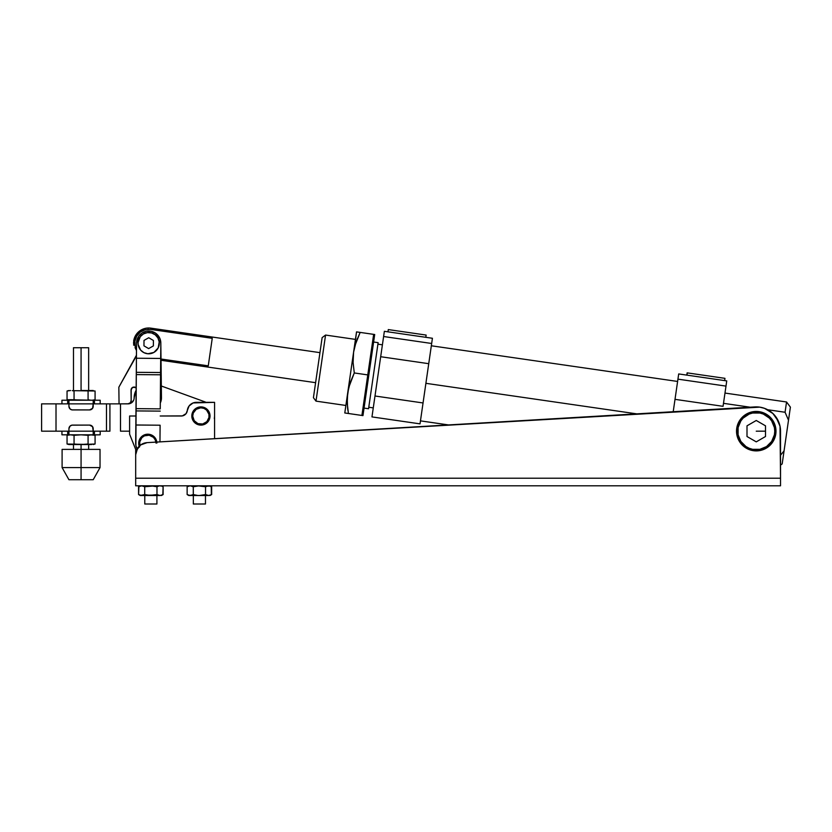 <?xml version="1.0" encoding="UTF-8"?>
<svg xmlns="http://www.w3.org/2000/svg" width="832" height="832" viewBox="0 0 832 832"><rect width="100%" height="100%" fill="white"/><g stroke="black" fill="none" stroke-linecap="round" stroke-linejoin="round"><path stroke-width="1.25" d="M138.601 346.497L138.143 344.469L140.639 350.106L143.905 352.654L147.898 353.766L153.92 352.414A10.618 10.618 0 0 1 139.443 348.4A10.618 10.618 0 0 1 143.458 333.923L140.317 336.627L138.091 342.389L138.445 340.33M139.506 447.034L138.84 441.792L141.19 437.06L144.092 435.001L149.334 434.335A9.1 9.1 0 0 1 156.832 442.062A9.1 9.1 0 0 0 149.334 434.335L149.178 435.23A8.195 8.195 0 0 1 155.917 442.125M160.69 358.457L136.417 358.228L135.886 445.578A12.137 12.137 0 0 0 135.886 445.578L136.562 447.855A12.137 12.137 0 0 0 136.562 447.866L137.103 449.03A12.137 12.137 0 0 1 135.678 443.206L136.552 343.065L136.417 358.228L160.69 358.446L160.254 408.866L160.826 343.273L160.69 358.446L160.826 343.273L159.942 338.624L155.522 333.133L151.154 331.282L146.422 331.24L142.033 333.018L138.653 336.336L136.552 343.065A12.137 12.137 0 0 1 148.793 331.032A12.137 12.137 0 0 1 160.826 343.273L160.826 343.273M160.607 340.912A12.137 12.137 0 0 0 160.607 340.902L159.942 338.624A12.137 12.137 0 0 0 144.134 331.916L142.033 333.018A12.137 12.137 0 0 0 138.653 336.336M146.422 331.24L144.134 331.916M137.509 338.426A12.137 12.137 0 0 0 137.509 338.437L136.802 340.704A12.137 12.137 0 0 0 136.802 340.704M158.777 339.841L159.224 341.879L157.924 337.938L155.22 334.797L151.528 332.935L147.389 332.634L143.458 333.923A10.618 10.618 0 0 1 157.924 337.938A10.618 10.618 0 0 1 153.92 352.414L158.174 347.953L159.224 341.879M136.292 372.32L160.566 372.528L136.292 372.32M136.271 374.587L160.545 374.795L136.271 374.587M135.98 408.647L160.254 408.866L135.98 408.647M135.959 410.914L160.233 411.122L135.959 410.914M135.834 424.996L160.108 425.214L135.834 425.006L135.678 443.206M159.962 441.886L160.108 425.214M156 443.071L155.293 439.962L153.442 437.351L149.178 435.23A8.195 8.195 0 0 0 139.922 445.526L139.734 441.948L141.856 437.684L144.456 435.833L149.178 435.23L149.334 434.335L154.066 436.686L156.114 439.587L156.915 443.05M135.886 445.578L137.103 449.03M149.334 434.335A9.1 9.1 0 0 0 139.183 446.212A9.1 9.1 0 0 1 149.334 434.335M143.957 345.842L148.637 348.598L143.957 345.842L144.009 340.413L148.73 337.74L153.41 340.496L153.369 345.925L148.637 348.598L153.369 345.925L153.41 340.496L148.73 337.74L144.009 340.413L143.957 345.842L144.009 340.413L148.73 337.74L153.41 340.496L153.369 345.925L148.637 348.598L143.957 345.842M138.091 342.389L138.143 344.469M132.35 387.546L131.03 390.083L131.186 400.899L130.478 402.688L128.19 403.78L119.049 403.884L118.851 387.192L119.049 403.863L128.086 403.863A6.074 6.074 0 0 0 134.16 397.79L135.866 390.78L134.586 394.181A15.174 15.174 0 0 0 134.586 394.191M136.375 355.368L136.438 355.108A9.1 9.1 0 0 1 136.386 355.347L118.851 387.192L135.491 357.583M131.893 387.93L131.248 388.918L132.87 387.265L135.19 387.234L133.245 387.13M135.72 387.504L134.815 387.109M135.346 387.296L132.413 387.504L134.368 387.026L132.413 387.504L131.03 390.083L131.664 388.19L133.349 387.098L136.178 387.878M135.606 357.375L135.97 356.616M131.082 401.544L130.478 402.688L131.154 400.254L130.478 402.688L128.835 403.697M131.248 388.918L131.03 390.083L131.248 388.918M160.826 343.044L161.47 397.644L160.306 402.979A12.137 12.137 0 0 0 161.47 397.644L160.826 343.044L161.47 397.644A12.137 12.137 0 0 1 160.306 402.979M136.542 343.086L136.604 342.004M136.781 340.818L137.062 339.664M137.467 338.541L137.966 337.47M138.58 336.44L139.287 335.483M140.088 334.599L140.972 333.798M141.929 333.091L142.948 332.478M144.019 331.968L145.142 331.562M146.297 331.271L147.472 331.094M148.668 331.032L149.854 331.084M151.039 331.261L152.194 331.552M153.317 331.947L154.388 332.457M155.418 333.07L156.374 333.778M157.258 334.578L158.059 335.452M158.766 336.409L159.38 337.428M159.89 338.51L160.295 339.633M160.586 340.787L160.763 341.962M161.262 400.015L161.47 397.644M131.664 388.19L132.413 387.504L131.664 388.19M131.186 389.085L131.154 400.254M133.349 387.098L132.413 387.504M194.345 409.708A9.1 9.1 0 0 1 207.21 409.417A9.1 9.1 0 0 1 207.501 422.292A9.1 9.1 0 0 0 207.21 409.417A9.1 9.1 0 0 0 194.345 409.708L195 410.332A8.195 8.195 0 0 1 206.586 410.082A8.195 8.195 0 0 1 206.835 421.658L207.501 422.292L206.138 423.457L201.115 425.1L197.621 424.486L194.626 422.573L192.587 419.671L191.818 416.198L192.431 412.703L194.345 409.708L197.246 407.67L200.72 406.9L204.214 407.514L207.21 409.417L209.248 412.329L210.018 415.802L209.404 419.297L207.501 422.292L206.835 421.658L202.696 423.998L197.954 423.634L194.21 420.701L192.722 416.177L193.284 413.026L196.217 409.292L200.741 407.805L203.882 408.356L206.586 410.082L208.915 414.222L208.988 417.414L206.835 421.658A8.195 8.195 0 0 1 195.25 421.918A8.195 8.195 0 0 1 195 410.332L194.345 409.708A9.1 9.1 0 0 0 194.626 422.573A9.1 9.1 0 0 0 207.501 422.292A9.1 9.1 0 0 1 194.626 422.573A9.1 9.1 0 0 1 194.345 409.708M205.473 495.508L205.473 504.005L193.336 504.005L193.336 495.508L193.336 504.005L205.473 504.005L205.473 495.508M736.528 431.174A19.729 19.729 0 0 1 756.257 411.445A19.729 19.729 0 0 1 775.986 431.174A19.729 19.729 0 0 0 756.257 411.445A19.729 19.729 0 0 0 736.528 431.174L737.745 431.174A18.512 18.512 0 0 1 756.257 412.662A18.512 18.512 0 0 1 774.769 431.174L775.986 431.174L774.478 423.623L770.203 417.227L763.807 412.953L756.257 411.445L748.706 412.953L742.31 417.227L738.036 423.623L736.528 431.174L738.036 438.724L742.31 445.12L748.706 449.394L756.257 450.892L763.807 449.394L770.203 445.12L774.478 438.724L775.986 431.174L774.769 431.174L774.415 434.782L771.649 441.459L766.542 446.566L759.866 449.332L752.648 449.332L749.174 448.271L745.971 446.566L740.865 441.459L738.098 434.782L738.098 427.565L740.865 420.888L743.163 418.08L749.174 414.066L752.648 413.015L759.866 413.015L763.339 414.066L769.35 418.08L771.649 420.888L774.415 427.565L774.769 431.174A18.512 18.512 0 0 1 756.257 449.686A18.512 18.512 0 0 1 737.745 431.174L736.528 431.174A19.729 19.729 0 0 0 756.257 450.892A19.729 19.729 0 0 0 775.986 431.174A19.729 19.729 0 0 1 756.257 450.892A19.729 19.729 0 0 1 736.528 431.174M756.257 431.174L765.513 431.174L756.257 431.174M156.915 495.508L156.915 504.005L144.778 504.005L144.778 495.508L144.778 504.005L156.915 504.005L156.915 495.508M187.138 494.562L187.138 486.741L187.138 494.562L190.206 495.508L187.138 494.562L188.781 495.508L192.286 495.05M192.296 486.252L190.206 485.794L187.138 486.741L190.206 485.794L193.274 486.741L193.274 494.562L196.685 495.31M199.524 485.794L193.274 486.741L199.399 485.794L205.535 486.741L205.535 494.562L202.498 495.248L205.535 494.562L208.603 495.508L211.661 494.562L211.661 486.741L208.603 485.794L205.535 486.741L197.839 485.857L201.406 485.898M211.349 494.728L211.245 486.512M210.018 485.794L211.661 486.741L209.373 485.857M206.513 486.252L210.153 486.054M188.781 495.508L199.399 495.508L205.535 494.562L207.823 495.435L205.535 494.562L205.535 486.741L202.498 486.054L205.535 486.741M197.402 495.394L193.274 494.562L190.206 495.508L207.823 495.435M193.336 494.572L193.274 486.741M206.502 495.04L207.054 495.248M202.498 495.248L205.535 494.562L199.399 495.508L208.603 495.508M191.755 495.248L193.274 494.562L196.3 495.248M210.018 495.508L211.661 494.562L209.383 495.435M187.45 486.574L188.781 485.794M191.755 486.054L190.986 485.857M780.031 426.265L778.544 421.554A24.274 24.274 0 0 0 778.544 421.543L772.907 413.504A24.274 24.274 0 0 0 754.832 406.931L147.098 442.634A12.137 12.137 0 0 0 135.678 454.761L135.678 485.794L780.53 485.794L780.53 478.213L135.678 478.213L135.678 454.761L136.531 450.278L140.702 444.922L147.098 442.634L759.762 407.15L764.556 408.356L772.907 413.504L776.142 417.238L780.031 426.265L780.53 478.213L135.678 478.213L135.678 454.761L137.571 448.24A12.137 12.137 0 0 0 137.561 448.25M135.678 478.213L135.678 485.794L780.53 485.794L780.53 431.174L780.53 478.213M138.986 446.43A12.137 12.137 0 0 1 147.098 442.634L754.832 406.931A24.274 24.274 0 0 1 780.53 431.174M202.114 485.992L199.399 485.794M190.206 495.508L189.426 495.435M188.646 486.054L190.206 485.794M747.011 425.818L756.246 420.493A10.681 10.681 0 0 1 756.267 420.493L765.502 425.818L765.513 436.509A10.681 10.681 0 0 1 765.502 436.519L756.267 441.854A10.681 10.681 0 0 1 756.246 441.854L747.011 436.519A10.681 10.681 0 0 1 747.001 436.509L747.001 425.838A10.681 10.681 0 0 1 747.011 425.818A10.681 10.681 0 0 0 747.001 425.838L747.001 436.509A10.681 10.681 0 0 0 747.011 436.519L756.246 441.854A10.681 10.681 0 0 0 756.267 441.854L765.502 436.519A10.681 10.681 0 0 0 765.513 436.509L765.513 425.838A10.681 10.681 0 0 1 765.513 425.838A10.681 10.681 0 0 0 765.502 425.818L756.267 420.493A10.681 10.681 0 0 0 756.246 420.493L747.011 425.818M152.859 485.898L156.978 486.741L153.951 486.054L156.978 486.741L157.966 486.252M150.966 485.794L149.282 485.857M162.802 494.728L163.114 486.741L161.585 486.044L159.266 485.857L156.978 486.741L150.852 485.794L144.716 486.741L153.556 485.992M140.223 495.508L141.648 495.508L138.58 494.562L140.223 495.508L144.716 494.562L141.648 495.508L160.046 495.508L163.114 494.562L160.046 495.508L156.978 494.562L150.852 495.508L144.716 494.562L144.716 486.741L141.648 485.794L140.088 486.054L142.428 485.857L144.716 486.741L141.648 485.794L138.58 486.741L140.868 485.857M138.892 486.574L138.58 494.562L140.098 495.248L157.945 495.04M161.585 486.044L162.687 486.512M141.648 495.508L138.58 494.562L141.648 495.508L144.778 494.572M149.292 495.435L156.978 494.562L156.978 486.741L156.978 494.562L158.496 495.248L156.978 494.562L153.951 495.248M143.208 486.054L144.716 486.741L144.716 494.562L148.138 495.31M147.742 495.248L144.716 494.562L143.208 495.248M159.266 485.857L156.978 486.741M160.826 495.435L163.114 494.562L163.114 486.741L161.47 485.794M138.58 494.562L138.58 486.741L140.223 485.794M161.606 486.054L163.114 486.741L161.606 486.054M160.046 485.794L160.826 485.857L160.046 485.794M140.098 486.054L141.648 485.794M129.605 434.21L129.605 416L129.605 434.21L135.678 449.384L135.678 473.626L135.678 449.384L129.605 434.21M187.096 411.632L186.098 413.608A6.074 6.074 0 0 0 187.304 410.54A9.1 9.1 0 0 1 196.362 402.345L214.573 402.345L214.573 438.672L214.573 402.345L193.097 402.948L189.124 405.922L186.098 413.608L182.374 415.896L160.191 416L181.272 416A6.074 6.074 0 0 0 186.087 413.618L184.454 415.095M135.907 416L129.605 416L135.907 416M196.362 402.345L193.097 402.948A9.1 9.1 0 0 0 193.086 402.948M182.374 415.896L181.272 416A6.074 6.074 0 0 0 187.304 410.54A9.1 9.1 0 0 0 187.304 410.54M191.599 403.697A9.1 9.1 0 0 0 187.626 408.897M90.698 434.845L95.077 435.313L95.077 444.018L81.068 444.527L81.068 449.384L100.027 449.384L62.098 449.384L62.098 467.584L81.068 467.584L62.098 467.584L68.931 479.721L81.068 479.721L81.068 444.527L95.077 444.018L95.077 435.313L91.582 434.814L88.078 435.313L88.078 444.018L88.078 435.313L81.068 434.814L74.058 435.313L74.058 444.018L81.068 444.527L67.049 444.018L67.049 435.313L70.554 434.814L74.058 435.313L74.058 444.018L68.931 444.527L91.582 444.527L67.049 444.018L67.049 435.313L68.931 434.814L68.931 428.74A3.64 3.64 0 0 1 72.571 425.1L89.565 425.1A3.64 3.64 0 0 1 93.205 428.74L93.205 431.174L92.591 426.722L89.565 425.1L71.854 425.173L69.992 426.171L68.931 428.74L68.931 434.814L93.205 434.814L93.205 431.174L56.014 431.174L56.014 403.863L41.6 403.863L68.931 403.863L68.931 400.223L68.931 406.286L68.931 403.863L93.205 403.863L93.205 400.223L68.931 400.223L94.442 400.223L94.442 403.863L94.442 400.223L100.183 400.223L93.205 400.223L93.205 403.863L56.014 403.863L56.014 431.174L41.6 431.174L93.205 431.174L93.205 434.814L67.683 434.814L67.683 431.174L67.683 434.814L61.942 434.814L68.931 434.814M92.456 390.541L81.068 390.51L81.068 347.724L73.476 347.724L81.068 347.724L81.068 390.51L95.077 391.009L95.077 399.714L92.456 400.182L95.077 399.714L95.077 391.009L72.301 390.645M70.554 434.814L72.301 434.949M72.301 444.392L70.554 444.527L72.301 444.392M74.058 435.313L79.31 434.845L72.311 434.949M93.33 444.392L95.077 444.018L93.33 444.392M88.078 444.018L81.068 444.527M90.698 444.486L89.825 444.392M68.806 444.392L67.049 444.018L68.931 444.527M69.68 444.486L70.554 444.527M81.068 434.814L89.825 434.949M93.33 434.949L100.183 434.814L93.205 434.814M94.442 431.174L94.442 434.814L94.442 431.174M88.65 347.724L81.068 347.724L88.65 347.724L88.65 390.51M93.205 406.286A3.64 3.64 0 0 1 89.565 409.926L72.571 409.926A3.64 3.64 0 0 1 68.931 406.286L69.992 408.866L71.854 409.864L89.565 409.926L92.591 408.314L93.205 403.863L106.475 403.863L106.475 431.174L109.918 431.174L109.918 403.863L106.475 403.863L106.475 431.174L93.205 431.174L109.918 431.174L109.918 403.863L120.494 403.863L120.505 431.174L120.505 403.863L93.205 403.863L93.205 406.286M67.683 400.223L61.942 400.223L68.931 400.223L67.683 400.223L67.683 403.863L67.683 400.223M90.698 390.541L81.068 390.51M90.698 400.182L67.049 399.714L67.049 391.009L70.554 390.51M73.975 399.734L67.049 399.714L67.049 391.009L68.931 390.51M69.68 400.182L70.554 400.223M92.456 400.182L93.33 400.088L92.456 400.182M93.205 390.51L91.946 390.51M91.582 400.223L89.825 400.088L91.582 400.223M72.311 390.645L74.058 391.009L74.058 399.714L81.068 400.223M68.806 400.088L67.049 399.714L68.931 400.223M88.078 399.714L88.078 391.009L88.078 399.714L89.825 400.088M74.058 391.009L74.058 399.714M93.33 390.645L89.825 390.645M68.931 479.721L81.068 479.721L81.068 467.584L100.027 467.584L81.068 467.584L81.068 449.384L62.098 449.384M81.068 479.721L93.205 479.721L81.068 479.721M724.641 380.598L724.963 378.342L687.128 372.861L686.795 375.118L687.492 372.913L724.963 378.342L724.641 380.598M425.807 337.314L426.14 335.067L388.294 329.586L387.972 331.833L388.294 329.586L426.14 335.067L425.807 337.314M355.451 339.394L325.562 335.057L315.994 401.128L345.873 405.465L315.994 401.128L325.562 335.057L322.13 337.626L313.425 397.696L315.994 401.128L313.425 397.696L322.13 337.626L325.562 335.057L355.451 339.394M354.973 345.571L360.152 332.405L373.651 334.36L370.718 354.63L371.769 354.786L374.702 334.516L356.533 331.885L357.51 332.02L356.533 331.885L347.724 392.694L350.189 382.585L354.286 372.954L353.09 362.502L353.6 352.154L344.791 412.974L348.41 413.494L347.214 403.083L347.724 392.694L344.791 412.974L345.769 413.109L345.041 413.005M378.123 342.67L373.62 342.025L378.123 342.67L368.555 408.741L378.123 342.67M364.042 408.096L368.555 408.741L364.042 408.096M382.408 344.822L377.905 344.178L382.408 344.822M368.774 407.243L373.277 407.898L368.774 407.243M425.89 383.323L636.802 413.868L425.89 383.323M348.743 387.483L354.286 372.954L367.775 374.91L354.286 372.954L353.09 362.502L353.6 352.154L356.075 342.004L360.152 332.405L357.51 332.02L360.152 332.405L359.705 333.32M374.993 396.001L371.966 416.905L420.025 423.862L423.051 402.958L374.993 396.001L380.682 356.72L384.363 331.313L380.682 356.72L428.74 363.688L432.422 338.27L384.363 331.313L432.422 338.27L431.662 343.481L383.614 336.523L431.662 343.481L423.051 402.958L428.74 363.688L380.682 356.72L371.966 416.905L420.025 423.862L423.051 402.958L374.993 396.001M357.313 338.676L357.084 339.258M373.651 334.36L361.91 415.449L348.41 413.494L362.96 415.605L371.769 354.786L362.97 415.511M347.568 407.69L347.225 397.883L348.722 387.577M374.65 334.859L371.769 354.786L370.718 354.63L361.91 415.449M364.406 405.579L364.853 402.522M347.932 410.571L347.568 407.742M346.913 413.275L348.41 413.494M356.533 331.885L354.598 347.038M723.06 406.318L725.993 386.11L677.934 379.153L675.012 399.35L723.06 406.318L675.012 399.35L673.213 411.726L678.694 373.942L677.934 379.153L725.993 386.11L723.06 406.318M726.742 380.9L725.993 386.11L726.742 380.9L678.694 373.942L726.742 380.9M785.065 412.256L786.552 401.981L785.065 412.256L788.507 420.181L782.174 463.902L784.066 450.861L780.53 455.229L784.066 450.861L790.4 407.139L788.507 420.181L785.065 412.256L767.645 409.729L785.065 412.256M723.497 403.333L750.214 407.212L723.497 403.333M135.054 347.61L136.188 349.981L135.054 347.61M134.202 341.068L135.533 337.168L138.642 333.091L143.177 330.221L148.502 329.243M133.64 345.166L134.139 338.863L133.515 343.169M208.26 365.851L161.013 359.008L208.26 365.851L212.243 338.322L208.26 365.851M150.675 329.41L212.243 338.322L150.675 329.41L145.257 329.69L150.675 329.41L150.862 328.151L319.946 352.643L150.862 328.151A15.174 15.174 0 0 0 133.671 340.995M161.023 360.287L315.598 382.678L161.023 360.287M134.794 343.897L135.21 346.601L134.919 341.182L136.729 336.066L140.358 332.03L145.257 329.69M136.49 349.846L135.21 346.601M134.378 345.197L134.118 341.983M204.589 401.742L206.014 402.345A15.174 15.174 0 0 0 204.589 401.742L161.325 386.006L204.589 401.742M136.136 390.302L135.876 390.78L136.136 390.302A15.174 15.174 0 0 0 134.16 397.79L134.586 394.181M133.692 400.109L131.456 402.834M129.605 431.174L120.505 431.174M129.272 403.738L130.406 403.395L129.272 403.738M134.16 397.79L134.035 398.975L134.16 397.79A6.074 6.074 0 0 1 128.086 403.863L121.077 403.863M214.573 416L214.344 418.631L214.573 416M163.114 494.562L161.47 495.508M73.476 449.384L73.476 444.527M73.476 390.51L73.476 347.724M95.077 444.018L93.205 444.527M100.183 434.814L100.183 431.174M61.942 434.814L61.942 431.174M100.183 400.223L100.183 403.863M61.942 400.223L61.942 403.863M95.077 399.714L93.205 400.223M100.027 449.384L100.027 467.584L93.205 479.721M88.65 449.384L88.65 444.527M431.33 345.779L677.602 381.451M420.462 420.867L448.542 424.934M724.984 393.068L786.552 401.981L790.4 407.139M780.53 465.13L782.174 463.902M41.6 431.174L41.6 403.863"/></g></svg>

